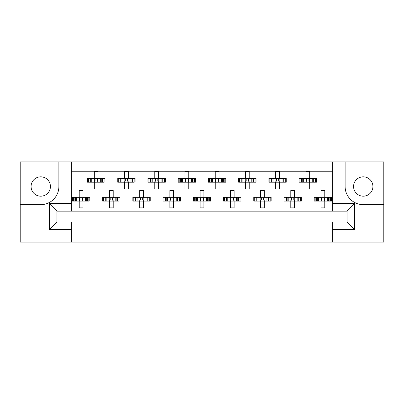 <?xml version="1.0" encoding="UTF-8"?>
<svg xmlns="http://www.w3.org/2000/svg" width="404" height="404" viewBox="0 0 404 404"><rect width="100%" height="100%" fill="white"/><g stroke="black" fill="none" stroke-linecap="round" stroke-linejoin="round"><path stroke-width="0.61" d="M40.754 176.836A9.671 9.671 0 0 0 31.083 186.512A9.671 9.671 0 0 0 40.754 196.182A9.671 9.671 0 0 0 50.424 186.512A9.671 9.671 0 0 0 40.754 176.836M363.246 196.182A9.671 9.671 0 0 1 353.576 186.512A9.671 9.671 0 0 1 363.246 176.836A9.671 9.671 0 0 1 372.917 186.512A9.671 9.671 0 0 1 363.246 196.182M332.719 242.122L383.8 242.122L383.8 161.878L20.2 161.878L20.2 242.122L332.719 242.122L332.719 222.023L347.076 222.023L347.076 211.141L56.924 211.141L56.924 222.023L332.719 222.023M71.281 222.023L71.281 229.578L49.369 229.578L49.369 203.586L71.281 203.586L71.281 161.878M71.281 242.122L71.281 229.578M71.281 171.246L332.719 171.246M88.481 182.204L88.481 178.427L87.527 178.427L87.527 182.204L89.991 182.204L87.527 182.204L87.527 178.427L91.743 178.427L91.743 182.204L90.678 182.204L90.678 178.427L94.324 178.427L94.324 171.624L98.101 171.624L98.101 178.427L101.752 178.427L101.752 182.204L100.682 182.204L100.682 178.427L104.904 178.427L104.904 182.204L104.904 178.427L103.944 178.427L103.944 182.204L102.439 182.204L103.944 182.204M88.481 178.427L89.991 178.427L89.991 182.204L94.324 182.204L94.324 189.001L98.101 189.001L98.101 182.204L102.439 182.204L102.439 178.427L103.944 178.427M118.705 182.204L118.705 178.427L117.751 178.427L117.751 182.204L120.215 182.204L117.751 182.204L117.751 178.427L121.968 178.427L121.968 182.204L120.902 182.204L120.902 178.427L124.548 178.427L124.548 171.624L128.326 171.624L128.326 178.427L131.977 178.427L131.977 182.204L130.906 182.204L130.906 178.427L135.128 178.427L135.128 182.204L135.128 178.427L134.168 178.427L134.168 182.204L132.663 182.204L134.168 182.204M118.705 178.427L120.215 178.427L120.215 182.204L124.548 182.204L124.548 189.001L128.326 189.001L128.326 182.204L132.663 182.204L132.663 178.427L134.168 178.427M148.935 182.204L148.935 178.427L147.975 178.427L147.975 182.204L147.975 178.427L150.439 178.427L150.439 182.204L147.975 182.204L154.772 182.204L154.772 189.001L158.555 189.001L158.555 182.204L162.201 182.204L161.13 182.204L161.13 178.427L162.201 178.427L162.201 182.204L165.352 182.204L165.352 178.427L165.352 182.204L162.888 182.204L162.888 178.427L165.352 178.427L164.393 178.427L164.393 182.204M148.935 178.427L152.197 178.427L152.197 182.204L151.126 182.204L151.126 178.427L154.772 178.427L154.772 171.624L158.555 171.624L158.555 178.427L164.393 178.427M179.159 182.204L179.159 178.427L178.199 178.427L178.199 182.204L178.199 178.427L180.664 178.427L180.664 182.204L178.199 182.204L184.997 182.204L184.997 189.001L188.779 189.001L188.779 182.204L192.425 182.204L191.355 182.204L191.355 178.427L192.425 178.427L192.425 182.204L195.576 182.204L195.576 178.427L195.576 182.204L193.112 182.204L193.112 178.427L195.576 178.427L194.617 178.427L194.617 182.204M179.159 178.427L182.421 178.427L182.421 182.204L181.351 182.204L181.351 178.427L184.997 178.427L184.997 171.624L188.779 171.624L188.779 178.427L194.617 178.427M209.383 182.204L209.383 178.427L208.424 178.427L208.424 182.204L208.424 178.427L210.888 178.427L210.888 182.204L208.424 182.204L215.221 182.204L215.221 189.001L219.003 189.001L219.003 182.204L222.649 182.204L221.579 182.204L221.579 178.427L222.649 178.427L222.649 182.204L225.801 182.204L225.801 178.427L225.801 182.204L223.336 182.204L223.336 178.427L225.801 178.427L224.841 178.427L224.841 182.204M209.383 178.427L212.645 178.427L212.645 182.204L211.575 182.204L211.575 178.427L215.221 178.427L215.221 171.624L219.003 171.624L219.003 178.427L224.841 178.427M239.607 182.204L239.607 178.427L238.648 178.427L238.648 182.204L238.648 178.427L241.112 178.427L241.112 182.204L238.648 182.204L245.445 182.204L245.445 189.001L249.228 189.001L249.228 182.204L252.874 182.204L251.803 182.204L251.803 178.427L252.874 178.427L252.874 182.204L256.025 182.204L256.025 178.427L256.025 182.204L253.561 182.204L253.561 178.427L256.025 178.427L255.065 178.427L255.065 182.204M239.607 178.427L242.87 178.427L242.87 182.204L241.799 182.204L241.799 178.427L245.445 178.427L245.445 171.624L249.228 171.624L249.228 178.427L255.065 178.427M269.832 182.204L269.832 178.427L268.872 178.427L268.872 182.204L268.872 178.427L271.337 178.427L271.337 182.204L268.872 182.204L275.674 182.204L275.674 189.001L279.452 189.001L279.452 182.204L283.098 182.204L282.032 182.204L282.032 178.427L283.098 178.427L283.098 182.204L286.249 182.204L286.249 178.427L286.249 182.204L283.785 182.204L283.785 178.427L286.249 178.427L285.295 178.427L285.295 182.204M269.832 178.427L273.094 178.427L273.094 182.204L272.023 182.204L272.023 178.427L275.674 178.427L275.674 171.624L279.452 171.624L279.452 178.427L285.295 178.427M300.056 182.204L300.056 178.427L299.096 178.427L299.096 182.204L299.096 178.427L301.561 178.427L301.561 182.204L299.096 182.204L305.899 182.204L305.899 189.001L309.676 189.001L309.676 182.204L313.322 182.204L312.257 182.204L312.257 178.427L313.322 178.427L313.322 182.204L316.473 182.204L316.473 178.427L316.473 182.204L314.009 182.204L314.009 178.427L316.473 178.427L315.519 178.427L315.519 182.204M300.056 178.427L303.318 178.427L303.318 182.204L302.248 182.204L302.248 178.427L305.899 178.427L305.899 171.624L309.676 171.624L309.676 178.427L315.519 178.427M73.371 201.091L73.371 197.314L72.412 197.314L72.412 201.091L74.876 201.091L72.412 201.091L72.412 197.314L76.634 197.314L76.634 201.091L75.563 201.091L75.563 197.314L79.214 197.314L79.214 190.516L82.992 190.516L82.992 197.314L86.638 197.314L86.638 201.091L85.572 201.091L85.572 197.314L89.794 197.314L89.794 201.091L89.794 197.314L88.835 197.314L88.835 201.091L87.325 201.091L88.835 201.091M73.371 197.314L74.876 197.314L74.876 201.091L79.214 201.091L79.214 207.893L82.992 207.893L82.992 201.091L87.325 201.091L87.325 197.314L88.835 197.314M103.596 201.091L103.596 197.314L102.636 197.314L102.636 201.091L105.106 201.091L102.636 201.091L102.636 197.314L106.858 197.314L106.858 201.091L105.787 201.091L105.787 197.314L109.439 197.314L109.439 190.516L113.216 190.516L113.216 197.314L116.862 197.314L116.862 201.091L115.797 201.091L115.797 197.314L120.018 197.314L120.018 201.091L120.018 197.314L119.059 197.314L119.059 201.091L117.549 201.091L119.059 201.091M103.596 197.314L105.106 197.314L105.106 201.091L109.439 201.091L109.439 207.893L113.216 207.893L113.216 201.091L117.549 201.091L117.549 197.314L119.059 197.314M133.82 201.091L133.82 197.314L132.86 197.314L132.86 201.091L132.86 197.314L135.33 197.314L135.33 201.091L132.86 201.091L139.663 201.091L139.663 207.893L143.44 207.893L143.44 201.091L147.086 201.091L146.021 201.091L146.021 197.314L147.086 197.314L147.086 201.091L150.243 201.091L150.243 197.314L150.243 201.091L147.773 201.091L147.773 197.314L150.243 197.314L149.283 197.314L149.283 201.091M133.82 197.314L137.082 197.314L137.082 201.091L136.012 201.091L136.012 197.314L139.663 197.314L139.663 190.516L143.44 190.516L143.44 197.314L149.283 197.314M164.044 201.091L164.044 197.314L163.085 197.314L163.085 201.091L163.085 197.314L165.554 197.314L165.554 201.091L163.085 201.091L169.887 201.091L169.887 207.893L173.664 207.893L173.664 201.091L177.311 201.091L176.245 201.091L176.245 197.314L177.311 197.314L177.311 201.091L180.467 201.091L180.467 197.314L180.467 201.091L177.997 201.091L177.997 197.314L180.467 197.314L179.507 197.314L179.507 201.091M164.044 197.314L167.306 197.314L167.306 201.091L166.236 201.091L166.236 197.314L169.887 197.314L169.887 190.516L173.664 190.516L173.664 197.314L179.507 197.314M194.268 201.091L194.268 197.314L193.309 197.314L193.309 201.091L193.309 197.314L195.778 197.314L195.778 201.091L193.309 201.091L200.111 201.091L200.111 207.893L203.889 207.893L203.889 201.091L207.54 201.091L206.469 201.091L206.469 197.314L207.54 197.314L207.54 201.091L210.691 201.091L210.691 197.314L210.691 201.091L208.222 201.091L208.222 197.314L210.691 197.314L209.732 197.314L209.732 201.091M194.268 197.314L197.531 197.314L197.531 201.091L196.46 201.091L196.46 197.314L200.111 197.314L200.111 190.516L203.889 190.516L203.889 197.314L209.732 197.314M224.493 201.091L224.493 197.314L223.533 197.314L223.533 201.091L223.533 197.314L226.003 197.314L226.003 201.091L223.533 201.091L230.336 201.091L230.336 207.893L234.113 207.893L234.113 201.091L237.764 201.091L236.694 201.091L236.694 197.314L237.764 197.314L237.764 201.091L240.915 201.091L240.915 197.314L240.915 201.091L238.446 201.091L238.446 197.314L240.915 197.314L239.956 197.314L239.956 201.091M224.493 197.314L227.755 197.314L227.755 201.091L226.689 201.091L226.689 197.314L230.336 197.314L230.336 190.516L234.113 190.516L234.113 197.314L239.956 197.314M254.717 201.091L254.717 197.314L253.757 197.314L253.757 201.091L253.757 197.314L256.227 197.314L256.227 201.091L253.757 201.091L260.56 201.091L260.56 207.893L264.337 207.893L264.337 201.091L267.988 201.091L266.918 201.091L266.918 197.314L267.988 197.314L267.988 201.091L271.14 201.091L271.14 197.314L271.14 201.091L268.67 201.091L268.67 197.314L271.14 197.314L270.18 197.314L270.18 201.091M254.717 197.314L257.979 197.314L257.979 201.091L256.914 201.091L256.914 197.314L260.56 197.314L260.56 190.516L264.337 190.516L264.337 197.314L270.18 197.314M284.941 201.091L284.941 197.314L283.982 197.314L283.982 201.091L283.982 197.314L286.451 197.314L286.451 201.091L283.982 201.091L290.784 201.091L290.784 207.893L294.561 207.893L294.561 201.091L298.213 201.091L297.142 201.091L297.142 197.314L298.213 197.314L298.213 201.091L301.364 201.091L301.364 197.314L301.364 201.091L298.894 201.091L298.894 197.314L301.364 197.314L300.404 197.314L300.404 201.091M284.941 197.314L288.204 197.314L288.204 201.091L287.138 201.091L287.138 197.314L290.784 197.314L290.784 190.516L294.561 190.516L294.561 197.314L300.404 197.314M315.165 201.091L315.165 197.314L314.206 197.314L314.206 201.091L314.206 197.314L316.675 197.314L316.675 201.091L314.206 201.091L321.008 201.091L321.008 207.893L324.786 207.893L324.786 201.091L328.437 201.091L327.366 201.091L327.366 197.314L328.437 197.314L328.437 201.091L331.588 201.091L331.588 197.314L331.588 201.091L329.124 201.091L329.124 197.314L331.588 197.314L330.629 197.314L330.629 201.091M315.165 197.314L318.428 197.314L318.428 201.091L317.362 201.091L317.362 197.314L321.008 197.314L321.008 190.516L324.786 190.516L324.786 197.314L330.629 197.314M71.281 203.586L71.281 211.141M332.719 211.141L332.719 203.586L354.631 203.586L354.631 229.578L332.719 229.578M332.719 161.878L332.719 203.586M20.2 204.646L40.754 204.646A18.135 18.135 0 0 0 58.888 186.512L58.888 161.878M345.112 161.878L345.112 186.512A18.135 18.135 0 0 0 363.246 204.646L383.8 204.646M354.631 203.586L347.076 211.141M354.631 229.578L347.076 222.023M56.924 211.141L49.369 203.586M56.924 222.023L49.369 229.578M79.527 198.005L79.967 198.45L79.967 199.96L79.527 200.404L79.527 198.005L78.836 197.314M82.992 201.091L79.214 201.091M82.992 197.314L79.214 197.314M82.679 200.404L82.234 199.96L82.234 198.45L82.679 198.005L82.679 200.404L83.37 201.091M83.37 197.314L82.679 198.005M78.836 201.091L79.527 200.404M94.637 179.113L95.081 179.558L95.081 181.068L94.637 181.512L94.637 179.113L93.945 178.427M98.101 182.204L94.324 182.204M98.101 178.427L94.324 178.427M97.788 181.512L97.349 181.068L97.349 179.558L97.788 179.113L97.788 181.512L98.48 182.204M98.48 178.427L97.788 179.113M93.945 182.204L94.637 181.512M109.752 198.005L110.191 198.45L110.191 199.96L109.752 200.404L109.752 198.005L109.06 197.314M113.216 201.091L109.439 201.091M113.216 197.314L109.439 197.314M112.903 200.404L112.458 199.96L112.458 198.45L112.903 198.005L112.903 200.404L113.595 201.091M113.595 197.314L112.903 198.005M109.06 201.091L109.752 200.404M139.976 198.005L140.415 198.45L140.415 199.96L139.976 200.404L139.976 198.005L139.284 197.314M143.44 201.091L139.663 201.091M143.44 197.314L139.663 197.314M143.127 200.404L142.683 199.96L142.683 198.45L143.127 198.005L143.127 200.404L143.819 201.091M143.819 197.314L143.127 198.005M139.284 201.091L139.976 200.404M170.2 198.005L170.645 198.45L170.645 199.96L170.2 200.404L170.2 198.005L169.508 197.314M173.664 201.091L169.887 201.091M173.664 197.314L169.887 197.314M173.351 200.404L172.907 199.96L172.907 198.45L173.351 198.005L173.351 200.404L174.043 201.091M174.043 197.314L173.351 198.005M169.508 201.091L170.2 200.404M200.424 198.005L200.869 198.45L200.869 199.96L200.424 200.404L200.424 198.005L199.733 197.314M203.889 201.091L200.111 201.091M203.889 197.314L200.111 197.314M203.576 200.404L203.131 199.96L203.131 198.45L203.576 198.005L203.576 200.404L204.267 201.091M204.267 197.314L203.576 198.005M199.733 201.091L200.424 200.404M231.093 198.45L231.093 199.96L231.093 198.45L229.957 197.314M234.113 201.091L230.336 201.091M234.113 197.314L230.336 197.314M233.8 200.404L233.355 199.96L233.355 198.45L233.8 198.005L233.8 200.404L234.492 201.091M234.492 197.314L233.8 198.005M229.957 201.091L231.093 199.96M261.317 198.45L261.317 199.96L261.317 198.45L260.181 197.314M264.337 201.091L260.56 201.091M263.585 198.45L263.585 199.96L263.585 198.45L264.024 198.005L264.024 200.404L264.716 201.091M264.337 197.314L260.56 197.314M264.716 197.314L264.024 198.005M260.181 201.091L261.317 199.96M263.585 199.96L264.024 200.404M291.542 198.45L291.542 199.96L291.542 198.45L290.405 197.314M294.561 201.091L290.784 201.091M294.561 197.314L290.784 197.314M294.248 200.404L293.809 199.96L293.809 198.45L294.248 198.005L294.248 200.404L294.94 201.091M294.94 197.314L294.248 198.005M290.405 201.091L291.542 199.96M321.766 198.45L321.766 199.96L321.766 198.45L320.63 197.314M324.786 201.091L321.008 201.091M324.786 197.314L321.008 197.314M324.473 200.404L324.033 199.96L324.033 198.45L324.473 198.005L324.473 200.404L325.164 201.091M325.164 197.314L324.473 198.005M320.63 201.091L321.766 199.96M124.861 179.113L125.306 179.558L125.306 181.068L124.861 181.512L124.861 179.113L124.174 178.427M128.326 182.204L124.548 182.204M128.326 178.427L124.548 178.427M128.012 181.512L127.573 181.068L127.573 179.558L128.012 179.113L128.012 181.512L128.704 182.204M128.704 178.427L128.012 179.113M124.174 182.204L124.861 181.512M155.086 179.113L155.53 179.558L155.53 181.068L155.086 181.512L155.086 179.113L154.399 178.427M158.555 182.204L154.772 182.204M158.555 178.427L154.772 178.427M158.242 181.512L157.797 181.068L157.797 179.558L158.242 179.113L158.242 181.512L158.929 182.204M158.929 178.427L158.242 179.113M154.399 182.204L155.086 181.512M185.31 179.113L185.754 179.558L185.754 181.068L185.31 181.512L185.31 179.113L184.623 178.427M188.779 182.204L184.997 182.204M188.779 178.427L184.997 178.427M188.466 181.512L188.022 181.068L188.022 179.558L188.466 179.113L188.466 181.512L189.153 182.204M189.153 178.427L188.466 179.113M184.623 182.204L185.31 181.512M215.534 179.113L215.978 179.558L215.978 181.068L215.534 181.512L215.534 179.113L214.847 178.427M219.003 182.204L215.221 182.204M219.003 178.427L215.221 178.427M218.69 181.512L218.246 181.068L218.246 179.558L218.69 179.113L218.69 181.512L219.377 182.204M219.377 178.427L218.69 179.113M214.847 182.204L215.534 181.512M245.758 179.113L246.203 179.558L246.203 181.068L245.758 181.512L245.758 179.113L245.071 178.427M249.228 182.204L245.445 182.204M249.228 178.427L245.445 178.427M248.915 181.512L248.47 181.068L248.47 179.558L248.915 179.113L248.915 181.512L249.601 182.204M249.601 178.427L248.915 179.113M245.071 182.204L245.758 181.512M275.988 179.113L276.427 179.558L276.427 181.068L275.988 181.512L275.988 179.113L275.296 178.427M279.452 182.204L275.674 182.204M279.452 178.427L275.674 178.427M279.139 181.512L278.694 181.068L278.694 179.558L279.139 179.113L279.139 181.512L279.826 182.204M279.826 178.427L279.139 179.113M275.296 182.204L275.988 181.512M306.212 179.113L306.651 179.558L306.651 181.068L306.212 181.512L306.212 179.113L305.52 178.427M309.676 182.204L305.899 182.204M309.676 178.427L305.899 178.427M309.363 181.512L308.919 181.068L308.919 179.558L309.363 179.113L309.363 181.512L310.055 182.204M310.055 178.427L309.363 179.113M305.52 182.204L306.212 181.512M230.649 200.404L230.649 198.005M260.873 200.404L260.873 198.005M291.097 200.404L291.097 198.005M321.321 200.404L321.321 198.005"/></g></svg>
